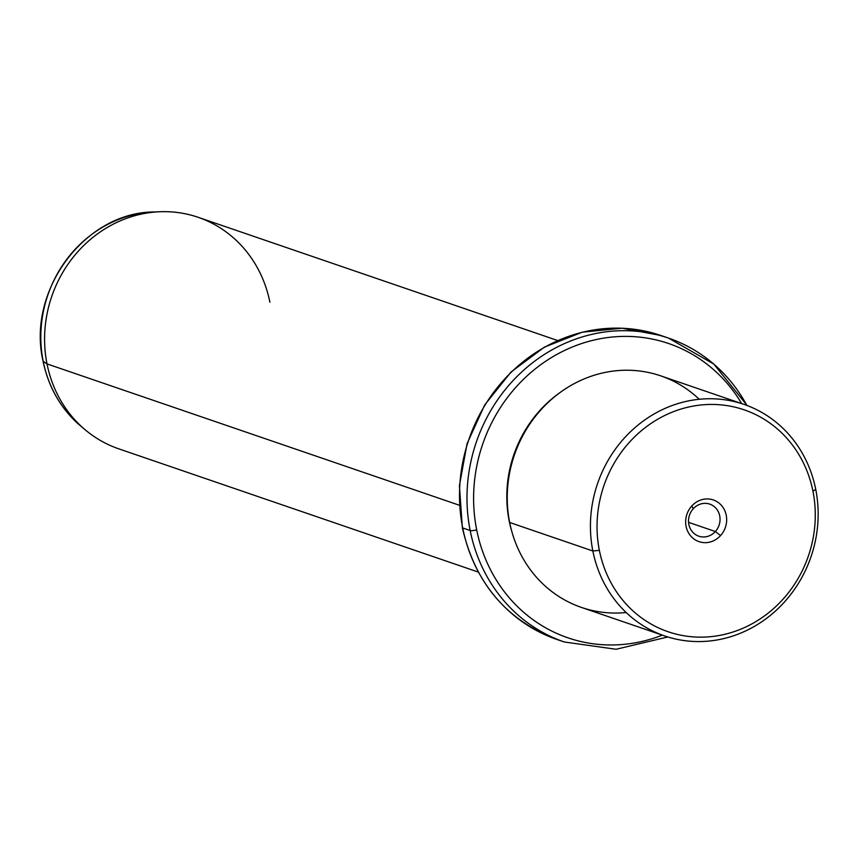 <?xml version="1.0" encoding="UTF-8"?>
<svg xmlns="http://www.w3.org/2000/svg" width="861" height="861" viewBox="0 0 861 861"><rect width="100%" height="100%" fill="white"/><g stroke="black" fill="none" stroke-linecap="round" stroke-linejoin="round"><path stroke-width="1.29" d="M715.351 531.528L688.574 522.358L715.351 531.528L720.549 535.596A22.042 20.32 108.9 0 0 720.775 504.697A22.042 20.32 108.9 0 0 691.77 505.999A22.042 20.32 108.9 0 0 691.544 536.898A22.042 20.32 108.9 0 0 720.549 535.596A22.042 20.32 -71.1 0 1 691.544 536.898A22.042 20.32 -71.1 0 1 691.77 505.999L693.223 508.776A16.951 15.627 -71.1 0 1 709.787 504.126A16.951 15.627 -71.1 0 1 715.351 531.528A16.951 15.627 108.9 0 0 715.523 507.775A16.951 15.627 108.9 0 0 693.223 508.776A16.951 15.627 108.9 0 0 693.051 532.539A16.951 15.627 108.9 0 0 715.351 531.528A16.951 15.627 -71.1 0 1 698.798 536.188A16.951 15.627 -71.1 0 1 693.223 508.776L691.77 505.999A22.042 20.32 -71.1 0 1 720.775 504.697A22.042 20.32 -71.1 0 1 720.549 535.596L715.351 531.528M599.364 550.351A117.29 108.12 -71.1 0 1 683.742 408.254A117.29 108.12 -71.1 0 1 812.956 491.244A117.29 108.12 -71.1 0 1 728.567 633.341A117.29 108.12 -71.1 0 1 599.364 550.351L592.852 550.986A122.38 112.823 -71.1 0 1 680.9 402.722A122.38 112.823 -71.1 0 1 815.722 489.317L812.956 491.244A117.29 108.12 108.9 0 0 683.742 408.254A117.29 108.12 108.9 0 0 599.364 550.351A117.29 108.12 108.9 0 0 728.567 633.341A117.29 108.12 108.9 0 0 812.956 491.244L815.722 489.317A122.38 112.823 -71.1 0 1 727.674 637.592A122.38 112.823 -71.1 0 1 592.852 550.986L599.364 550.351M664.606 635.924L581.423 607.414A122.38 112.823 -71.1 0 1 509.669 522.476L592.852 550.986L509.669 522.476A122.38 112.823 -71.1 0 1 546.81 403.701A122.38 112.823 -71.1 0 1 660.785 375.87L743.969 404.379A122.38 112.823 108.9 0 0 629.994 432.211A122.38 112.823 108.9 0 0 592.852 550.986A122.38 112.823 108.9 0 0 664.606 635.924A122.38 112.823 108.9 0 0 778.581 608.092A122.38 112.823 108.9 0 0 815.722 489.317A122.38 112.823 108.9 0 0 743.969 404.379M699.24 399.278A122.38 112.823 108.9 0 0 565.451 388.817A122.38 112.823 108.9 0 0 509.669 522.476A122.38 112.823 108.9 0 0 626.151 612.515M509.368 520.937L509.185 520.873A119.83 110.466 -71.1 0 1 559.876 392.659A119.83 110.466 108.9 0 0 509.185 520.873L509.368 520.937M512.037 532.249A119.83 110.466 -71.1 0 1 509.185 520.873A119.83 110.466 108.9 0 0 512.037 532.249M662.313 635.138A155.529 143.378 -71.1 0 1 476.682 529.87A155.529 143.378 -71.1 0 1 564.848 350.319A155.529 143.378 -71.1 0 1 741.676 403.594A155.529 143.378 108.9 0 0 564.848 350.319A155.529 143.378 108.9 0 0 476.682 529.87A155.529 143.378 108.9 0 0 662.313 635.138M746.874 405.423A160.63 148.081 108.9 0 0 668.513 338.093L661.033 335.532A160.63 148.081 108.9 0 0 511.445 372.06A160.63 148.081 108.9 0 0 462.691 527.954A160.63 148.081 -71.1 0 1 511.445 372.06A160.63 148.081 -71.1 0 1 661.033 335.532L622.137 328.213L582.316 332.174L544.41 347.112L511.09 371.963L484.689 404.95L467.049 443.749L459.419 485.636L462.335 527.664A5.101 1.055 -11.3 0 0 462.691 527.954L470.171 530.516L462.691 527.954A5.101 1.055 168.7 0 1 462.335 527.664C475.003 583.048 506.516 620.307 556.873 639.432A160.63 148.081 -71.1 0 1 462.691 527.954A160.63 148.081 108.9 0 0 556.873 639.432L564.353 641.994A160.63 148.081 -71.1 0 1 470.171 530.516A5.101 1.055 -11.3 0 0 476.682 529.87A5.101 1.055 168.7 0 1 470.171 530.516A160.63 148.081 -71.1 0 1 518.925 374.621A160.63 148.081 -71.1 0 1 668.513 338.093A160.63 148.081 108.9 0 0 518.925 374.621A160.63 148.081 108.9 0 0 470.171 530.516A160.63 148.081 108.9 0 0 564.353 641.994L616.078 649.269L667.802 636.968M478.296 572.07L118.764 448.839A122.38 112.823 -71.1 0 1 47.011 363.902L459.451 505.267L47.011 363.902A122.38 112.823 -71.1 0 1 84.152 245.127A122.38 112.823 -71.1 0 1 198.127 217.295L557.659 340.525M43.19 361.319A120.131 110.746 -71.1 0 1 154.27 211.946A120.131 110.746 108.9 0 0 43.19 361.319L47.011 363.902L43.19 361.319A5.101 1.055 168.7 0 1 43.05 361.136A5.101 1.055 -11.3 0 0 43.19 361.319A120.131 110.746 108.9 0 0 80.848 426.152A120.131 110.746 -71.1 0 1 43.19 361.319M269.891 302.233A122.38 112.823 108.9 0 0 160.168 211.731A122.38 112.823 108.9 0 0 47.011 363.902A122.38 112.823 108.9 0 0 85.368 429.951L80.848 426.152C61.163 409.319 48.56 387.644 43.05 361.136C26.583 290.641 84.981 212.054 154.27 211.946L160.168 211.731M668.513 338.093L713.823 364.074L747.133 405.52"/></g></svg>
